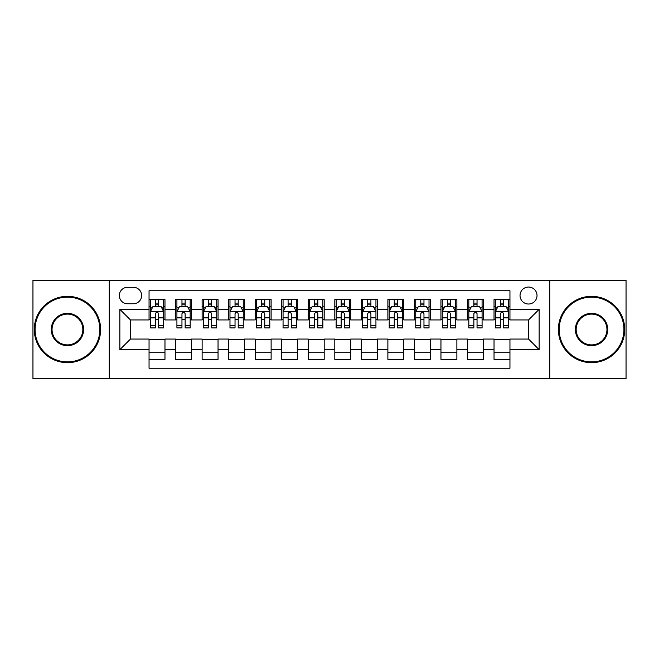 <?xml version="1.0" encoding="UTF-8"?>
<svg xmlns="http://www.w3.org/2000/svg" width="659" height="659" viewBox="0 0 659 659"><rect width="100%" height="100%" fill="white"/><g stroke="black" fill="none" stroke-linecap="round" stroke-linejoin="round"><path stroke-width="0.99" d="M528.526 287.044A8.493 8.493 0 0 0 520.033 295.537A8.493 8.493 0 0 0 528.526 304.021A8.493 8.493 0 0 0 537.019 295.537A8.493 8.493 0 0 0 528.526 287.044M549.754 378.596L626.05 378.596L626.05 280.404L549.754 280.404L549.754 378.596L109.246 378.596L109.246 280.404L32.95 280.404L32.95 378.596L109.246 378.596M509.951 299.647L494.028 299.647L494.028 309.335L483.418 309.335L483.418 319.944L494.028 319.944L494.028 309.335M483.418 309.335L483.418 299.647L467.495 299.647L467.495 309.335L456.876 309.335L456.876 319.944L467.495 319.944L467.495 309.335M456.876 309.335L456.876 299.647L440.953 299.647L440.953 309.335L430.343 309.335L430.343 319.944L440.953 319.944L440.953 309.335M430.343 309.335L430.343 299.647L414.42 299.647L414.42 309.335L403.802 309.335L403.802 319.944L414.42 319.944L414.42 309.335M403.802 309.335L403.802 299.647L387.879 299.647L387.879 309.335L377.269 309.335L377.269 319.944L387.879 319.944L387.879 309.335M377.269 309.335L377.269 299.647L361.346 299.647L361.346 309.335L350.728 309.335L350.728 319.944L361.346 319.944L361.346 309.335M350.728 309.335L350.728 299.647L334.805 299.647L334.805 309.335L324.195 309.335L324.195 319.944L334.805 319.944L334.805 309.335M324.195 309.335L324.195 299.647L308.272 299.647L308.272 309.335L297.654 309.335L297.654 319.944L308.272 319.944L308.272 309.335M297.654 309.335L297.654 299.647L281.731 299.647L281.731 309.335L271.121 309.335L271.121 319.944L281.731 319.944L281.731 309.335M271.121 309.335L271.121 299.647L255.198 299.647L255.198 309.335L244.58 309.335L244.58 319.944L255.198 319.944L255.198 309.335M244.58 309.335L244.58 299.647L228.657 299.647L228.657 309.335L218.047 309.335L218.047 319.944L228.657 319.944L228.657 309.335M218.047 309.335L218.047 299.647L202.124 299.647L202.124 309.335L191.505 309.335L191.505 319.944L202.124 319.944L202.124 309.335M191.505 309.335L191.505 299.647L175.582 299.647L175.582 319.944L164.972 319.944L164.972 299.647L149.049 299.647M149.049 359.353L164.972 359.353L164.972 339.055L175.582 339.055L175.582 359.353L191.505 359.353L191.505 339.055L202.124 339.055L202.124 349.665L191.505 349.665M202.124 349.665L202.124 359.353L218.047 359.353L218.047 339.055L228.657 339.055L228.657 349.665L218.047 349.665M228.657 349.665L228.657 359.353L244.58 359.353L244.58 339.055L255.198 339.055L255.198 349.665L244.58 349.665M255.198 349.665L255.198 359.353L271.121 359.353L271.121 339.055L281.731 339.055L281.731 349.665L271.121 349.665M281.731 349.665L281.731 359.353L297.654 359.353L297.654 339.055L308.272 339.055L308.272 349.665L297.654 349.665M308.272 349.665L308.272 359.353L324.195 359.353L324.195 339.055L334.805 339.055L334.805 349.665L324.195 349.665M334.805 349.665L334.805 359.353L350.728 359.353L350.728 339.055L361.346 339.055L361.346 349.665L350.728 349.665M361.346 349.665L361.346 359.353L377.269 359.353L377.269 339.055L387.879 339.055L387.879 349.665L377.269 349.665M387.879 349.665L387.879 359.353L403.802 359.353L403.802 339.055L414.42 339.055L414.42 349.665L403.802 349.665M414.42 349.665L414.42 359.353L430.343 359.353L430.343 339.055L440.953 339.055L440.953 349.665L430.343 349.665M440.953 349.665L440.953 359.353L456.876 359.353L456.876 339.055L467.495 339.055L467.495 349.665L456.876 349.665M467.495 349.665L467.495 359.353L483.418 359.353L483.418 339.055L494.028 339.055L494.028 349.665L483.418 349.665M127.558 303.758L133.39 303.758A8.229 8.229 0 0 0 141.619 295.537A8.229 8.229 0 0 0 133.39 287.308L127.558 287.308A8.229 8.229 0 0 0 119.328 295.537A8.229 8.229 0 0 0 127.558 303.758M549.754 280.404L109.246 280.404M509.951 309.335L509.951 290.759L149.049 290.759L149.049 319.944L130.474 319.944L130.474 339.055L149.049 339.055L149.049 368.241L509.951 368.241L509.951 339.055L528.526 339.055L528.526 319.944L509.951 319.944L509.951 309.335L539.144 309.335L539.144 349.665L509.951 349.665M149.049 349.665L119.856 349.665L119.856 309.335L149.049 309.335M494.028 349.665L494.028 359.353L509.951 359.353M149.049 306.278L150.376 306.278M155.417 306.278L158.605 306.278M163.646 306.278L164.972 306.278M149.049 319.681L150.376 319.681M155.417 319.681L158.605 319.681M163.646 319.681L164.972 319.681M149.049 339.319L164.972 339.319M149.049 352.722L164.972 352.722M175.582 319.681L176.917 319.681M181.958 319.681L185.138 319.681M190.179 319.681L191.505 319.681M175.582 306.278L176.917 306.278M181.958 306.278L185.138 306.278M190.179 306.278L191.505 306.278M175.582 339.319L191.505 339.319M175.582 352.722L191.505 352.722M202.124 339.319L218.047 339.319M202.124 352.722L218.047 352.722M202.124 306.278L203.45 306.278M208.491 306.278L211.679 306.278M216.72 306.278L218.047 306.278M202.124 319.681L203.45 319.681M208.491 319.681L211.679 319.681M216.72 319.681L218.047 319.681M228.657 339.319L244.58 339.319M228.657 352.722L244.58 352.722M228.657 306.278L229.983 306.278M235.032 306.278L238.212 306.278M243.253 306.278L244.58 306.278M228.657 319.681L229.983 319.681M235.032 319.681L238.212 319.681M243.253 319.681L244.58 319.681M255.198 339.319L271.121 339.319M255.198 352.722L271.121 352.722M255.198 306.278L256.524 306.278M261.565 306.278L264.753 306.278M269.795 306.278L271.121 306.278M255.198 319.681L256.524 319.681M261.565 319.681L264.753 319.681M269.795 319.681L271.121 319.681M281.731 339.319L297.654 339.319M281.731 352.722L297.654 352.722M281.731 306.278L283.057 306.278M288.098 306.278L291.286 306.278M296.328 306.278L297.654 306.278M281.731 319.681L283.057 319.681M288.098 319.681L291.286 319.681M296.328 319.681L297.654 319.681M308.272 339.319L324.195 339.319M308.272 352.722L324.195 352.722M308.272 306.278L309.598 306.278M314.64 306.278L317.827 306.278M322.869 306.278L324.195 306.278M308.272 319.681L309.598 319.681M314.64 319.681L317.827 319.681M322.869 319.681L324.195 319.681M334.805 339.319L350.728 339.319M334.805 352.722L350.728 352.722M334.805 306.278L336.131 306.278M341.173 306.278L344.36 306.278M349.402 306.278L350.728 306.278M334.805 319.681L336.131 319.681M341.173 319.681L344.36 319.681M349.402 319.681L350.728 319.681M361.346 339.319L377.269 339.319M361.346 352.722L377.269 352.722M361.346 306.278L362.672 306.278M367.714 306.278L370.902 306.278M375.943 306.278L377.269 306.278M361.346 319.681L362.672 319.681M367.714 319.681L370.902 319.681M375.943 319.681L377.269 319.681M387.879 339.319L403.802 339.319M387.879 352.722L403.802 352.722M387.879 306.278L389.205 306.278M394.247 306.278L397.435 306.278M402.476 306.278L403.802 306.278M387.879 319.681L389.205 319.681M394.247 319.681L397.435 319.681M402.476 319.681L403.802 319.681M414.42 339.319L430.343 339.319M414.42 352.722L430.343 352.722M414.42 306.278L415.747 306.278M420.788 306.278L423.968 306.278M429.017 306.278L430.343 306.278M414.42 319.681L415.747 319.681M420.788 319.681L423.968 319.681M429.017 319.681L430.343 319.681M440.953 339.319L456.876 339.319M440.953 352.722L456.876 352.722M440.953 306.278L442.28 306.278M447.321 306.278L450.509 306.278M455.55 306.278L456.876 306.278M440.953 319.681L442.28 319.681M447.321 319.681L450.509 319.681M455.55 319.681L456.876 319.681M467.495 339.319L483.418 339.319M467.495 352.722L483.418 352.722M467.495 306.278L468.821 306.278M473.862 306.278L477.042 306.278M482.083 306.278L483.418 306.278M467.495 319.681L468.821 319.681M473.862 319.681L477.042 319.681M482.083 319.681L483.418 319.681M494.028 339.319L509.951 339.319M494.028 352.722L509.951 352.722M494.028 306.278L495.354 306.278M500.395 306.278L503.583 306.278M508.624 306.278L509.951 306.278M494.028 319.681L495.354 319.681M500.395 319.681L503.583 319.681M508.624 319.681L509.951 319.681M130.474 319.944L119.856 309.335M130.474 339.055L119.856 349.665M539.144 309.335L528.526 319.944M539.144 349.665L528.526 339.055M158.605 303.099L155.417 303.099M163.646 325.744L158.605 325.744L158.605 327.91L163.646 327.91L163.646 311.723L160.994 306.41L153.028 306.41L150.376 311.723L150.376 327.91L155.417 327.91L155.417 325.744L150.376 325.744M150.376 311.723L150.376 299.647M163.646 311.723L163.646 299.647M155.417 306.41L155.417 299.647M158.605 299.647L158.605 306.41M158.605 325.744L158.605 313.709C157.542 311.666 156.48 311.666 155.417 313.709L155.417 325.744M67.449 297.127A32.373 32.373 0 0 0 35.075 329.5A32.373 32.373 0 0 0 67.449 361.873A32.373 32.373 0 0 0 99.822 329.5A32.373 32.373 0 0 0 67.449 297.127M67.449 362.672A33.172 33.172 0 0 1 34.276 329.5A33.172 33.172 0 0 1 67.449 296.328A33.172 33.172 0 0 1 100.621 329.5A33.172 33.172 0 0 1 67.449 362.672M67.449 313.313A16.187 16.187 0 0 1 83.635 329.5A16.187 16.187 0 0 1 67.449 345.687A16.187 16.187 0 0 1 51.262 329.5A16.187 16.187 0 0 1 67.449 313.313M67.449 344.888A15.388 15.388 0 0 0 82.836 329.5A15.388 15.388 0 0 0 67.449 314.112A15.388 15.388 0 0 0 52.053 329.5A15.388 15.388 0 0 0 67.449 344.888M591.551 297.127A32.373 32.373 0 0 0 559.178 329.5A32.373 32.373 0 0 0 591.551 361.873A32.373 32.373 0 0 0 623.925 329.5A32.373 32.373 0 0 0 591.551 297.127M591.551 362.672A33.172 33.172 0 0 1 558.379 329.5A33.172 33.172 0 0 1 591.551 296.328A33.172 33.172 0 0 1 624.724 329.5A33.172 33.172 0 0 1 591.551 362.672M591.551 313.313A16.187 16.187 0 0 1 607.738 329.5A16.187 16.187 0 0 1 591.551 345.687A16.187 16.187 0 0 1 575.365 329.5A16.187 16.187 0 0 1 591.551 313.313M591.551 344.888A15.388 15.388 0 0 0 606.947 329.5A15.388 15.388 0 0 0 591.551 314.112A15.388 15.388 0 0 0 576.164 329.5A15.388 15.388 0 0 0 591.551 344.888M185.138 303.099L181.958 303.099M190.179 325.744L185.138 325.744L185.138 327.91L190.179 327.91L190.179 311.723L187.527 306.41L179.569 306.41L176.917 311.723L176.917 327.91L181.958 327.91L181.958 325.744L176.917 325.744M176.917 311.723L176.917 299.647M190.179 311.723L190.179 299.647M181.958 306.41L181.958 299.647M185.138 299.647L185.138 306.41M185.138 325.744L185.138 313.709C184.075 311.666 183.021 311.666 181.958 313.709L181.958 325.744M211.679 303.099L208.491 303.099M216.72 325.744L211.679 325.744L211.679 327.91L216.72 327.91L216.72 311.723L214.068 306.41L206.102 306.41L203.45 311.723L203.45 327.91L208.491 327.91L208.491 325.744L203.45 325.744M203.45 311.723L203.45 299.647M216.72 311.723L216.72 299.647M208.491 306.41L208.491 299.647M211.679 299.647L211.679 306.41M211.679 325.744L211.679 313.709C210.616 311.666 209.554 311.666 208.491 313.709L208.491 325.744M238.212 303.099L235.032 303.099M243.253 325.744L238.212 325.744L238.212 327.91L243.253 327.91L243.253 311.723L240.601 306.41L232.643 306.41L229.983 311.723L229.983 327.91L235.032 327.91L235.032 325.744L229.983 325.744M229.983 311.723L229.983 299.647M243.253 311.723L243.253 299.647M235.032 306.41L235.032 299.647M238.212 299.647L238.212 306.41M238.212 325.744L238.212 313.709C237.149 311.666 236.095 311.666 235.032 313.709L235.032 325.744M264.753 303.099L261.565 303.099M269.795 325.744L264.753 325.744L264.753 327.91L269.795 327.91L269.795 311.723L267.142 306.41L259.176 306.41L256.524 311.723L256.524 327.91L261.565 327.91L261.565 325.744L256.524 325.744M256.524 311.723L256.524 299.647M269.795 311.723L269.795 299.647M261.565 306.41L261.565 299.647M264.753 299.647L264.753 306.41M264.753 325.744L264.753 313.709C263.691 311.666 262.628 311.666 261.565 313.709L261.565 325.744M291.286 303.099L288.098 303.099M296.328 325.744L291.286 325.744L291.286 327.91L296.328 327.91L296.328 311.723L293.675 306.41L285.718 306.41L283.057 311.723L283.057 327.91L288.098 327.91L288.098 325.744L283.057 325.744M283.057 311.723L283.057 299.647M296.328 311.723L296.328 299.647M288.098 306.41L288.098 299.647M291.286 299.647L291.286 306.41M291.286 325.744L291.286 313.709C290.224 311.666 289.169 311.666 288.098 313.709L288.098 325.744M317.827 303.099L314.64 303.099M322.869 325.744L317.827 325.744L317.827 327.91L322.869 327.91L322.869 311.723L320.208 306.41L312.251 306.41L309.598 311.723L309.598 327.91L314.64 327.91L314.64 325.744L309.598 325.744M309.598 311.723L309.598 299.647M322.869 311.723L322.869 299.647M314.64 306.41L314.64 299.647M317.827 299.647L317.827 306.41M317.827 325.744L317.827 313.709C316.765 311.666 315.702 311.666 314.64 313.709L314.64 325.744M344.36 303.099L341.173 303.099M349.402 325.744L344.36 325.744L344.36 327.91L349.402 327.91L349.402 311.723L346.749 306.41L338.792 306.41L336.131 311.723L336.131 327.91L341.173 327.91L341.173 325.744L336.131 325.744M336.131 311.723L336.131 299.647M349.402 311.723L349.402 299.647M341.173 306.41L341.173 299.647M344.36 299.647L344.36 306.41M344.36 325.744L344.36 313.709C343.298 311.666 342.235 311.666 341.173 313.709L341.173 325.744M370.902 303.099L367.714 303.099M375.943 325.744L370.902 325.744L370.902 327.91L375.943 327.91L375.943 311.723L373.282 306.41L365.325 306.41L362.672 311.723L362.672 327.91L367.714 327.91L367.714 325.744L362.672 325.744M362.672 311.723L362.672 299.647M375.943 311.723L375.943 299.647M367.714 306.41L367.714 299.647M370.902 299.647L370.902 306.41M370.902 325.744L370.902 313.709C369.839 311.666 368.776 311.666 367.714 313.709L367.714 325.744M397.435 303.099L394.247 303.099M402.476 325.744L397.435 325.744L397.435 327.91L402.476 327.91L402.476 311.723L399.824 306.41L391.858 306.41L389.205 311.723L389.205 327.91L394.247 327.91L394.247 325.744L389.205 325.744M389.205 311.723L389.205 299.647M402.476 311.723L402.476 299.647M394.247 306.41L394.247 299.647M397.435 299.647L397.435 306.41M397.435 325.744L397.435 313.709C396.372 311.666 395.309 311.666 394.247 313.709L394.247 325.744M423.968 303.099L420.788 303.099M429.017 325.744L423.968 325.744L423.968 327.91L429.017 327.91L429.017 311.723L426.357 306.41L418.399 306.41L415.747 311.723L415.747 327.91L420.788 327.91L420.788 325.744L415.747 325.744M415.747 311.723L415.747 299.647M429.017 311.723L429.017 299.647M420.788 306.41L420.788 299.647M423.968 299.647L423.968 306.41M423.968 325.744L423.968 313.709C422.913 311.666 421.851 311.666 420.788 313.709L420.788 325.744M450.509 303.099L447.321 303.099M455.55 325.744L450.509 325.744L450.509 327.91L455.55 327.91L455.55 311.723L452.898 306.41L444.932 306.41L442.28 311.723L442.28 327.91L447.321 327.91L447.321 325.744L442.28 325.744M442.28 311.723L442.28 299.647M455.55 311.723L455.55 299.647M447.321 306.41L447.321 299.647M450.509 299.647L450.509 306.41M450.509 325.744L450.509 313.709C449.446 311.666 448.384 311.666 447.321 313.709L447.321 325.744M477.042 303.099L473.862 303.099M482.083 325.744L477.042 325.744L477.042 327.91L482.083 327.91L482.083 311.723L479.431 306.41L471.473 306.41L468.821 311.723L468.821 327.91L473.862 327.91L473.862 325.744L468.821 325.744M468.821 311.723L468.821 299.647M482.083 311.723L482.083 299.647M473.862 306.41L473.862 299.647M477.042 299.647L477.042 306.41M477.042 325.744L477.042 313.709C475.987 311.666 474.925 311.666 473.862 313.709L473.862 325.744M503.583 303.099L500.395 303.099M508.624 325.744L503.583 325.744L503.583 327.91L508.624 327.91L508.624 311.723L505.972 306.41L498.006 306.41L495.354 311.723L495.354 327.91L500.395 327.91L500.395 325.744L495.354 325.744M495.354 311.723L495.354 299.647M508.624 311.723L508.624 299.647M500.395 306.41L500.395 299.647M503.583 299.647L503.583 306.41M503.583 325.744L503.583 313.709C502.52 311.666 501.458 311.666 500.395 313.709L500.395 325.744M175.582 349.665L164.972 349.665M175.582 309.335L164.972 309.335M163.58 311.592L150.441 311.592M150.376 307.877L152.303 307.877M161.719 307.877L163.646 307.877M155.417 317.869L150.376 317.869M163.646 317.869L158.605 317.869M158.605 304.787L155.417 304.787M190.113 311.592L176.983 311.592M176.917 307.877L178.836 307.877M188.26 307.877L190.179 307.877M181.958 317.869L176.917 317.869M190.179 317.869L185.138 317.869M185.138 304.787L181.958 304.787M216.654 311.592L203.516 311.592M203.45 307.877L205.377 307.877M214.793 307.877L216.72 307.877M208.491 317.869L203.45 317.869M216.72 317.869L211.679 317.869M211.679 304.787L208.491 304.787M243.187 311.592L230.057 311.592M229.983 307.877L231.91 307.877M241.334 307.877L243.253 307.877M235.032 317.869L229.983 317.869M243.253 317.869L238.212 317.869M238.212 304.787L235.032 304.787M269.729 311.592L256.59 311.592M256.524 307.877L258.443 307.877M267.867 307.877L269.795 307.877M261.565 317.869L256.524 317.869M269.795 317.869L264.753 317.869M264.753 304.787L261.565 304.787M296.262 311.592L283.123 311.592M283.057 307.877L284.985 307.877M294.408 307.877L296.328 307.877M288.098 317.869L283.057 317.869M296.328 317.869L291.286 317.869M291.286 304.787L288.098 304.787M322.803 311.592L309.664 311.592M309.598 307.877L311.518 307.877M320.941 307.877L322.869 307.877M314.64 317.869L309.598 317.869M322.869 317.869L317.827 317.869M317.827 304.787L314.64 304.787M349.336 311.592L336.197 311.592M336.131 307.877L338.059 307.877M347.482 307.877L349.402 307.877M341.173 317.869L336.131 317.869M349.402 317.869L344.36 317.869M344.36 304.787L341.173 304.787M375.877 311.592L362.738 311.592M362.672 307.877L364.592 307.877M374.015 307.877L375.943 307.877M367.714 317.869L362.672 317.869M375.943 317.869L370.902 317.869M370.902 304.787L367.714 304.787M402.41 311.592L389.271 311.592M389.205 307.877L391.133 307.877M400.557 307.877L402.476 307.877M394.247 317.869L389.205 317.869M402.476 317.869L397.435 317.869M397.435 304.787L394.247 304.787M428.943 311.592L415.813 311.592M415.747 307.877L417.666 307.877M427.09 307.877L429.017 307.877M420.788 317.869L415.747 317.869M429.017 317.869L423.968 317.869M423.968 304.787L420.788 304.787M455.484 311.592L442.346 311.592M442.28 307.877L444.207 307.877M453.623 307.877L455.55 307.877M447.321 317.869L442.28 317.869M455.55 317.869L450.509 317.869M450.509 304.787L447.321 304.787M482.017 311.592L468.887 311.592M468.821 307.877L470.74 307.877M480.164 307.877L482.083 307.877M473.862 317.869L468.821 317.869M482.083 317.869L477.042 317.869M477.042 304.787L473.862 304.787M508.559 311.592L495.42 311.592M495.354 307.877L497.281 307.877M506.697 307.877L508.624 307.877M500.395 317.869L495.354 317.869M508.624 317.869L503.583 317.869M503.583 304.787L500.395 304.787"/></g></svg>
